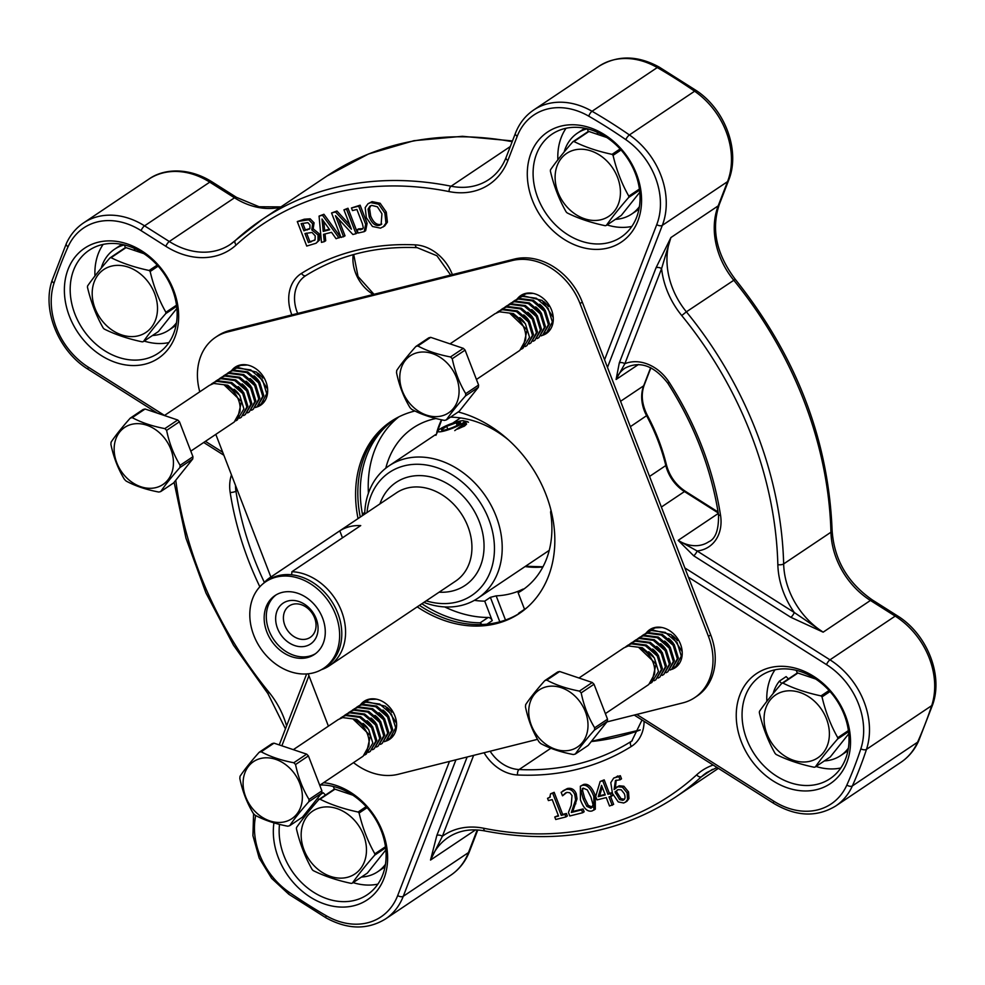 <?xml version="1.0" encoding="UTF-8"?>
<svg xmlns="http://www.w3.org/2000/svg" width="985" height="985" viewBox="0 0 985 985"><rect width="100%" height="100%" fill="white"/><g stroke="black" fill="none" stroke-linecap="round" stroke-linejoin="round"><path stroke-width="1.48" d="M273.928 822.869A66.254 52.562 -123.8 0 0 278.386 857.837A66.254 52.562 -123.8 0 0 348.616 906.717A66.254 52.562 -123.8 0 0 386.231 844.194A66.254 52.562 -123.8 0 0 323.585 782.693M816.91 789.576A66.254 52.562 -123.8 0 0 826.747 686.841A66.254 52.562 -123.8 0 0 736.521 709.471A66.254 52.562 -123.8 0 0 816.91 789.576M650.9 628.959A22.889 18.161 -123.8 0 0 648.536 631.397A25.462 20.205 56.2 0 1 648.598 631.323M319.066 216.097L323.93 214.274L340.453 237.016L336.082 238.715L331.539 232.337L323.536 234.344L324.287 241.67L321.467 242.384L319.066 216.097L322.501 215.235L339.025 237.976M325.038 233.962L325.715 240.709L324.287 241.67M297.285 221.563L304.279 219.212L310.164 218.818L314.08 222.807L313.168 228.791L319.485 234.024L319.448 240.106L316.05 243.246L306.741 246.065L297.285 221.563L308.724 219.778L312.651 223.767L311.777 229.862L318.056 234.984L318.02 241.066L316.05 243.246M338.544 219.027L345.033 235.858L341.007 237.471L331.551 212.969L335.503 211.972L351.423 229.259L343.937 209.854L346.535 209.214L355.991 233.716L352.876 234.504L335.454 215.69L343.605 236.819M331.551 212.969L336.944 211.012L349.761 224.937M343.937 209.854L347.976 208.241L357.432 232.755L355.991 233.716M356.976 229.874L362.295 229.148L363.28 227.707L362.406 223.743L356.902 209.46L352.47 210.581L351.46 207.97L358.675 206.16L365.669 224.297L364.216 231.647L358.183 233.014L356.976 229.874L358.565 228.877L362.886 228.619M351.46 207.97L360.116 205.2L367.11 223.336L365.657 230.687L364.216 231.647M367.996 203.735L372.084 201.629L380.124 203.255L386.28 212.083L387.413 222.142L384.606 226.021L380.505 228.138L372.465 226.488L366.321 217.685L365.189 207.601L367.996 203.735L370.656 202.59L378.683 204.215L384.852 213.043L385.972 223.102L383.165 226.981M636.519 174.013A66.254 52.562 -123.8 0 0 538.019 140.843A66.254 52.562 -123.8 0 0 578.749 246.398A66.254 52.562 -123.8 0 0 636.519 174.013M97.995 242.273A66.254 52.562 -123.8 0 0 88.157 345.009A66.254 52.562 -123.8 0 0 178.383 322.366A66.254 52.562 -123.8 0 0 97.995 242.273M544.323 333.964A25.462 20.205 56.2 0 1 544.286 333.964A22.889 18.161 -123.8 0 0 547.389 332.733M234.036 368.833A25.462 20.205 -123.8 0 0 234.011 368.882A22.889 18.161 -123.8 0 1 236.338 366.469M693.674 555.774A4.248 1.256 122.3 0 0 697.121 550.984L678.16 540.359L693.674 555.774L790.832 617.299A4.248 1.256 122.3 0 0 794.279 612.498L697.121 550.984A39.683 31.483 -123.8 0 0 720.552 515.389A288.383 228.791 -123.8 0 0 669.197 382.303A39.683 31.483 -123.8 0 0 624.859 363.711A4.248 2.265 21.1 0 0 619.282 362.985L616.093 379.484L624.859 363.711L661.588 268.597A4.248 2.265 21.1 0 0 655.998 267.871L619.282 362.985M790.832 617.299L823.152 632.161L794.279 612.498A75.106 59.592 -123.8 0 1 777.842 564.627A350.734 278.262 56.2 0 0 681.731 315.545A75.106 59.592 -123.8 0 1 661.588 268.597L670.896 237.57L655.998 267.871M467.136 756.997L436.811 835.526A4.248 2.265 -158.9 0 1 442.388 836.253L473.625 755.372M436.811 835.526L430.519 860.065L442.388 836.253A75.106 59.592 -123.8 0 1 483.758 828.262A4.248 2.019 101.3 0 0 485.076 830.983C556.525 844.625 619.885 833.409 675.168 797.345A354.994 281.636 -123.8 0 0 701.505 776.685A70.858 56.219 56.2 0 1 706.75 772.56L717.031 767.5M505.502 620.033L496.169 595.851L490.382 597.341L499.814 621.806M496.169 595.851A97.786 77.581 -123.8 0 0 522.912 589.141L523.047 589.473M523.811 588.956L518.147 592.748L524.525 609.296M610.601 796.496L613.643 804.363L609.506 806.001L606.267 797.579L597.009 799.906L595.679 796.446L600.173 781.462L602.758 780.822L607.942 794.267L610.441 793.639L611.451 796.274L608.964 796.902L612.214 805.324M600.173 781.462L604.187 779.861L609.37 793.307L611.87 792.679L612.892 795.314L611.451 796.274M554.752 816.996L558.544 816.048L552.216 799.623L548.411 800.571L547.537 798.33L549.765 797.431L550.553 793.824L552.733 793.282L561.253 815.371L564.971 814.435L565.932 816.934L555.712 819.495L554.752 816.996L558.335 815.494M547.537 798.33L550.356 796.914M550.553 793.824L554.161 792.322L562.681 814.41L566.4 813.475L567.36 815.974L565.932 816.934M565.784 792.765L562.484 795.794L561.142 792.309L565.932 789.49C570.044 788.653 572.999 790.376 574.784 794.649L575.585 799.832L571.325 812.465L581.606 809.892L582.701 812.724L569.786 815.974L568.443 812.49L571.226 805.324L572.002 795.548L569.773 792.728L566.831 792.383L562.644 795.757M562.829 790.943L567.372 788.529C571.472 787.692 574.427 789.416 576.213 793.688L577.025 798.872L572.753 811.505L583.046 808.931L584.142 811.763L582.701 812.724M580.362 786.215L583.637 784.466C588.168 783.321 592.034 787.015 595.248 795.535L595.309 809.202L592.059 810.95C587.528 812.145 583.662 808.451 580.424 799.882L580.362 786.215L582.209 785.427C586.728 784.282 590.594 787.975 593.82 796.496L593.881 810.163M616.019 787.532L619.245 785.796L623.862 786.227L628.553 791.915L628.959 798.564L626.928 801.285L623.739 802.997L618.26 801.938L612.448 793.454L610.786 782.632L613.741 778.027L618.863 776.648L620.082 779.8L615.428 780.551L614.111 789.551L617.817 786.756L622.434 787.187L627.125 792.876L627.531 799.524L625.487 802.246M613.741 778.027L620.304 775.688L621.523 778.839L620.082 779.8M616.204 780.132L615.379 788.037M517.445 614.541L526.79 607.782A4.248 3.374 56.2 0 0 526.643 607.88L518.689 613.212M444.678 606.92A115.146 91.346 -123.8 0 0 488.141 617.472A4.248 3.374 56.2 0 1 492.241 620.636L484.719 601.145L490.382 597.341M525.534 608.853A115.146 91.346 56.2 0 1 523.712 610.121A115.146 91.346 56.2 0 1 518.873 613.101M398.839 416.864A115.146 91.346 -123.8 0 0 368.427 493.165M364.758 512.471L362.418 514.047A115.146 91.346 56.2 0 1 395.49 418.847A115.146 91.346 56.2 0 1 397.361 417.628M362.418 514.047L362.234 515.771M488.141 617.472L480.188 622.803L482.478 625.019M480.188 622.803A115.146 91.346 56.2 0 1 421.875 603.743M518.147 592.748A97.786 77.581 -123.8 0 0 522.001 590.372A97.786 77.581 -123.8 0 0 550.677 512.963A4.248 3.374 56.2 0 1 551.071 510.513M474.376 600.345A97.786 77.581 -123.8 0 0 484.719 601.145M508.629 440.061A97.786 77.581 -123.8 0 0 450.465 417.16M435.924 418.514A97.786 77.581 -123.8 0 0 413.109 427.933A97.786 77.581 -123.8 0 0 385.788 468.195M605.246 794.944L598.203 796.705L601.552 785.365L605.246 794.944M602.204 787.052L599.631 795.745L605.036 794.39M599.631 795.745L598.203 796.705M604.187 779.861L602.758 780.822M609.37 793.307L607.942 794.267M611.87 792.679L610.441 793.639M554.161 792.322L552.733 793.282M562.681 814.41L561.253 815.371M566.4 813.475L564.971 814.435M577.025 798.872L575.585 799.832M575.831 803.76L574.403 804.72M572.753 811.505L571.325 812.465M583.046 808.931L581.606 809.892M583.095 788.197L582.566 790.549L584.708 798.207L588.279 805.41L592.588 807.232M593.093 804.868L591 808.229L586.851 806.37L583.28 799.167L581.125 791.509L583.255 788.148L587.306 789.921L590.963 797.222L593.093 804.868M582.258 788.579L583.255 788.148M617.373 789.933L616.462 790.955L617.004 792.519L620.993 798.626L624.379 799.291M624.33 793.725C625.647 797.518 625.106 799.721 622.717 800.312L619.565 799.586L615.022 791.915L618.235 789.638L621.252 789.81L624.33 793.725M620.993 798.626L619.565 799.586M616.462 790.955L615.022 791.915M620.304 775.688L618.863 776.648M329.704 229.751L323.228 231.376L322.009 219.027L329.704 229.751M323.782 221.49L324.668 230.404L329.335 229.234M324.668 230.404L323.228 231.376M323.93 214.274L322.501 215.235M309.967 228.409L303.909 230.81L301.151 223.644L307.862 222.659L309.918 224.949L309.967 228.409L309.105 229.283M302.789 223.238L305.35 229.85L309.733 228.692M305.35 229.85L303.909 230.81M315.2 235.846L315.077 239.798L308.453 242.593L304.968 233.531L312.036 232.46L315.2 235.846M306.606 233.125L309.893 241.633L314.707 240.254M309.893 241.633L308.453 242.593M319.448 240.106L318.02 241.066M310.164 218.818L308.724 219.778M313.168 228.791L311.728 229.751M313.205 228.902L311.777 229.862M336.944 211.012L335.503 211.972M347.976 208.241L346.535 209.214M358.565 228.877L357.124 229.837M360.116 205.2L358.675 206.16M370.766 205.742L369.523 208.155L370.668 215.998C373.377 222.487 376.775 225.269 380.863 224.346L381.761 224.051M381.946 213.77L381.109 224.592L379.434 225.306C375.334 226.23 371.936 223.447 369.227 216.959L368.082 209.115L369.978 206.16L371.751 205.409L377.366 206.788L381.946 213.77M380.124 203.255L378.683 204.215M773.533 670.157A61.993 49.188 56.2 0 1 840.784 707.181A61.993 49.188 56.2 0 1 830.059 778.692A61.993 49.188 56.2 0 1 817.55 784.22A61.993 49.188 56.2 0 1 750.299 747.184A61.993 49.188 56.2 0 1 761.023 675.685A61.993 49.188 56.2 0 1 773.533 670.157M774.998 669.812A61.993 49.188 -123.8 0 0 766.847 701.345M816.048 766.478A61.993 49.188 -123.8 0 0 840.808 767.992M320.137 785.008A61.993 49.188 56.2 0 1 381.38 831.094A61.993 49.188 56.2 0 1 367.146 894.823A61.993 49.188 56.2 0 1 283.877 855.546A61.993 49.188 56.2 0 1 279.506 824.383M303.873 815.42A61.993 49.188 -123.8 0 0 303.934 817.476M353.135 882.622A61.993 49.188 -123.8 0 0 377.883 884.124M145.669 358.811A61.993 49.188 56.2 0 1 78.418 321.775A61.993 49.188 56.2 0 1 89.142 250.276A61.993 49.188 56.2 0 1 101.652 244.748A61.993 49.188 56.2 0 1 168.903 281.772A61.993 49.188 56.2 0 1 158.179 353.283A61.993 49.188 56.2 0 1 145.669 358.811M103.117 244.403A61.993 49.188 -123.8 0 0 94.966 275.935M144.167 341.069A61.993 49.188 -123.8 0 0 168.927 342.583M537.822 197.874A61.993 49.188 56.2 0 1 552.056 134.145A61.993 49.188 56.2 0 1 635.325 173.409A61.993 49.188 56.2 0 1 621.092 237.139A61.993 49.188 56.2 0 1 537.822 197.874M607.08 224.937A61.993 49.188 -123.8 0 0 631.841 226.439M566.03 128.272A61.993 49.188 -123.8 0 0 557.879 159.792M458.222 411.964A115.491 91.63 56.2 0 1 546.022 494.642A115.491 91.63 56.2 0 1 519.514 613.36A115.491 91.63 56.2 0 1 417.221 606.858M358.048 518.578A115.491 91.63 56.2 0 1 390.91 421.494A115.491 91.63 56.2 0 1 414.931 411.004M392.03 420.743A115.491 91.63 -123.8 0 0 360.288 517.076M419.462 605.369A115.491 91.63 -123.8 0 0 520.634 612.596M360.67 704.546A22.889 18.161 56.2 0 1 364.118 701.32A22.889 18.161 56.2 0 1 394.862 715.812A22.889 18.161 56.2 0 1 389.604 739.341A22.889 18.161 56.2 0 1 385.258 741.311M365.275 700.618A22.889 18.161 -123.8 0 0 362.911 703.056M387.561 739.784A22.889 18.161 -123.8 0 0 390.688 738.528M646.308 632.887A22.889 18.161 56.2 0 1 649.755 629.661A22.889 18.161 56.2 0 1 680.487 644.153A22.889 18.161 56.2 0 1 675.242 667.682A22.889 18.161 56.2 0 1 670.884 669.652M673.198 668.125A22.889 18.161 -123.8 0 0 676.326 666.87M517.371 298.75A22.889 18.161 56.2 0 1 520.819 295.512A22.889 18.161 56.2 0 1 551.551 310.004A22.889 18.161 56.2 0 1 546.306 333.533A22.889 18.161 56.2 0 1 541.947 335.503M521.964 294.81A22.889 18.161 -123.8 0 0 519.6 297.248M231.746 370.409A22.889 18.161 56.2 0 1 235.181 367.171A22.889 18.161 56.2 0 1 265.925 381.663A22.889 18.161 56.2 0 1 260.668 405.192A22.889 18.161 56.2 0 1 256.322 407.162M258.624 405.648A22.889 18.161 -123.8 0 0 261.751 404.392M199.77 391.808A59.519 47.218 56.2 0 1 215.617 337.264A59.519 47.218 56.2 0 1 227.633 331.957L512.114 260.582A59.519 47.218 56.2 0 1 580.042 303.589L708.461 636.396A59.519 47.218 56.2 0 1 694.807 697.577A59.519 47.218 56.2 0 1 682.79 702.896L606.932 721.919M215.617 337.264L217.857 335.762A59.519 47.218 56.2 0 1 229.874 330.455L514.355 259.08A59.519 47.218 56.2 0 1 582.283 302.087L710.702 634.894A59.519 47.218 56.2 0 1 697.048 696.075L694.807 697.577M537.527 739.341L398.309 774.259A59.519 47.218 56.2 0 1 353.517 762.636M328.411 726.154L308.207 673.802M270.863 577.025L215.814 434.36M457.335 429.152L464.686 425.926L466.57 424.116L465.449 421.937M423.882 602.401A79.711 63.237 -123.8 0 0 461.743 605.344A79.711 63.237 -123.8 0 0 477.823 598.227A79.711 63.237 -123.8 0 0 491.613 506.302A79.711 63.237 -123.8 0 0 405.155 458.69A79.711 63.237 -123.8 0 0 389.063 465.806A79.711 63.237 -123.8 0 0 364.696 514.121M367.011 512.569A74.047 58.743 56.2 0 1 404.293 465.819A74.047 58.743 56.2 0 1 493.448 536.382A74.047 58.743 56.2 0 1 426.185 600.85M270.826 578.54L270.998 576.951A53.141 42.158 -123.8 0 0 270.136 577.505A53.141 42.158 -123.8 0 0 263.451 583.415M270.998 576.951L339.788 530.841A53.141 42.158 56.2 0 1 360.732 525.584L291.942 571.694L291.609 574.797M321.307 669.726A53.141 42.158 -123.8 0 0 329.322 665.786A53.141 42.158 -123.8 0 0 341.29 610.577A53.141 42.158 -123.8 0 0 291.942 571.694M342.485 537.822L339.788 530.841M305.584 646.185A24.588 19.503 -123.8 0 0 309.241 608.053A24.588 19.503 -123.8 0 0 275.751 616.462A24.588 19.503 -123.8 0 0 305.584 646.185M293.013 604.248A18.924 15.009 56.2 0 1 313.538 615.539A18.924 15.009 56.2 0 1 310.263 637.357A18.924 15.009 56.2 0 1 306.446 639.043A18.924 15.009 56.2 0 1 285.921 627.753A18.924 15.009 56.2 0 1 289.196 605.935A18.924 15.009 56.2 0 1 293.013 604.248M463.689 424.129A15.021 4.79 151.8 0 1 463.541 424.338A15.021 4.79 151.8 0 1 458.887 428.623M465.142 421.346L465.499 422.011A15.021 4.79 151.8 0 1 463.775 426.48M454.762 430.617L463.824 423.956L465.129 421.346L463.664 420.804A14.172 2.364 -21.1 0 0 458.21 421.481A14.172 2.364 -21.1 0 0 438.017 430.704A14.172 2.364 -21.1 0 0 443.878 431.085A14.172 2.364 -21.1 0 0 459.108 425.274A14.172 2.364 -21.1 0 0 463.664 420.804M438.017 430.704L435.899 435.345M464.821 421.087L468.478 422.257M459.613 423.895L456.215 422.811A10.232 1.711 -21.1 0 0 446.673 426.296A10.232 1.711 -21.1 0 0 441.502 429.768A10.232 1.711 -21.1 0 0 441.748 430.174A10.232 1.711 -21.1 0 0 445.873 429.743A10.232 1.711 -21.1 0 0 455.427 426.271A10.232 1.711 -21.1 0 0 460.549 422.922A10.232 1.711 -21.1 0 0 460.598 422.799A10.232 1.711 -21.1 0 0 456.215 422.811L446.673 426.296L441.502 429.768L442.24 430.285M447.793 429.214L446.673 426.296M457.2 425.372L456.215 422.811M587.282 128.801L588.365 131.621A45.618 36.186 56.2 0 1 588.931 131.485L573.972 141.52C584.782 146.974 597.489 151.247 612.054 154.35L620.107 148.944M587.232 128.789A48.708 38.649 -123.8 0 0 577.444 133.123A48.708 38.649 -123.8 0 0 564.146 151.998M615.403 219.359A48.708 38.649 -123.8 0 0 631.68 214.053A48.708 38.649 -123.8 0 0 639.413 206.641M584.733 128.235A48.708 38.649 -123.8 0 0 584.179 128.604L577.444 133.123M631.68 214.053L638.415 209.534A48.708 38.649 -123.8 0 0 638.97 209.152M597.969 134.539L597.045 132.15M781.721 683.442L779.394 681.128L786.141 676.609L788.431 678.911M847.937 750.693A48.708 38.649 56.2 0 1 847.383 751.075L840.648 755.593A48.708 38.649 56.2 0 1 824.371 760.913M848.38 748.181A48.708 38.649 56.2 0 1 840.648 755.593M773.114 693.551A48.708 38.649 56.2 0 1 779.394 681.128M848.541 731.695L837.656 738.984C828.471 749.45 821.022 758.782 815.309 766.983A45.618 36.186 56.2 0 1 814.755 767.118A45.618 36.186 56.2 0 1 814.189 767.253C799.783 764.212 787.089 759.94 776.094 754.436A45.618 36.186 56.2 0 1 775.096 753.426C768.054 741.028 762.809 727.422 759.349 712.623A45.618 36.186 56.2 0 1 759.472 711.33C765.074 703.278 772.523 693.945 781.807 683.344L796.779 673.321A45.618 36.186 56.2 0 1 797.333 673.174L796.249 670.342M320.531 794.55L323.215 792.753L325.518 795.043M385.024 866.837A48.708 38.649 56.2 0 1 384.47 867.219L377.735 871.725A48.708 38.649 56.2 0 1 361.446 877.044M318.808 799.574L317.527 798.306M385.467 864.313A48.708 38.649 56.2 0 1 377.735 871.725M310.189 809.682A48.708 38.649 56.2 0 1 311.506 805.853M385.627 847.826L374.731 855.128C365.546 865.593 358.109 874.914 352.396 883.114A45.618 36.186 56.2 0 1 351.83 883.262A45.618 36.186 56.2 0 1 351.276 883.397C336.87 880.344 324.176 876.071 313.181 870.568A45.618 36.186 56.2 0 1 312.183 869.57C305.141 857.159 299.883 843.554 296.423 828.754A45.618 36.186 56.2 0 1 296.547 827.474C302.161 819.409 309.598 810.076 318.894 799.488L333.853 789.453A45.618 36.186 56.2 0 1 334.42 789.305L333.324 786.473M124.369 244.933L125.452 247.764A45.618 36.186 56.2 0 1 126.018 247.629L111.059 257.664C121.869 263.106 134.563 267.378 149.141 270.481L157.194 265.088M124.319 244.92A48.708 38.649 -123.8 0 0 114.519 249.254A48.708 38.649 -123.8 0 0 101.233 268.142M152.49 335.503A48.708 38.649 -123.8 0 0 168.767 330.184A48.708 38.649 -123.8 0 0 176.5 322.772M121.82 244.378A48.708 38.649 -123.8 0 0 121.254 244.748L114.519 249.254M168.767 330.184L175.502 325.666A48.708 38.649 -123.8 0 0 176.056 325.284M135.056 250.67L134.132 248.282M639.573 190.142L628.689 197.443C619.503 207.909 612.054 217.242 606.341 225.43L621.313 215.395L639.794 192.235M606.341 225.43A45.618 36.186 56.2 0 1 605.787 225.577A45.618 36.186 56.2 0 1 605.221 225.713C590.828 222.672 578.121 218.399 567.126 212.883A45.618 36.186 56.2 0 1 566.129 211.886C559.086 199.487 553.841 185.882 550.381 171.07A45.618 36.186 56.2 0 1 550.504 169.789C556.106 161.725 563.555 152.404 572.839 141.803L587.811 131.768A45.618 36.186 56.2 0 1 588.365 131.621M606.76 137.494L588.931 131.485M572.839 141.803A45.618 36.186 56.2 0 1 573.405 141.655A45.618 36.186 56.2 0 1 573.972 141.52M612.054 154.35A45.618 36.186 56.2 0 1 613.064 155.347C616.524 170.159 621.769 183.764 628.812 196.163L639.425 189.046M621.055 149.991L613.064 155.347M628.812 196.163A45.618 36.186 56.2 0 1 628.689 197.443M601.207 219.68A37.861 30.042 56.2 0 1 557.99 192.309A37.861 30.042 56.2 0 1 574.329 150.016A37.861 30.042 56.2 0 1 617.546 177.374A37.861 30.042 56.2 0 1 601.207 219.68M815.309 766.983L830.281 756.948L848.762 733.788M797.333 673.174A45.618 36.186 56.2 0 1 797.899 673.038L782.927 683.073C793.75 688.515 806.444 692.787 821.022 695.89L829.074 690.497M815.728 679.034L797.899 673.038M781.807 683.344A45.618 36.186 56.2 0 1 782.373 683.208A45.618 36.186 56.2 0 1 782.927 683.073M821.022 695.89A45.618 36.186 56.2 0 1 822.019 696.9C825.479 711.699 830.737 725.305 837.767 737.703L848.393 730.587M830.023 691.532L822.019 696.9M837.767 737.703A45.618 36.186 56.2 0 1 837.656 738.984M810.175 761.22A37.861 30.042 56.2 0 1 766.958 733.862A37.861 30.042 56.2 0 1 783.297 691.556A37.861 30.042 56.2 0 1 826.501 718.915A37.861 30.042 56.2 0 1 810.175 761.22M352.396 883.114L367.368 873.079L385.849 849.92M334.42 789.305A45.618 36.186 56.2 0 1 334.986 789.17L320.014 799.204C330.837 804.646 343.531 808.919 358.109 812.034L366.161 806.629M352.815 795.166L334.986 789.17M318.894 799.488A45.618 36.186 56.2 0 1 319.448 799.34A45.618 36.186 56.2 0 1 320.014 799.204M358.109 812.034A45.618 36.186 56.2 0 1 359.106 813.031C362.566 827.831 367.824 841.436 374.854 853.847L385.48 846.731M367.097 807.675L359.106 813.031M374.854 853.847A45.618 36.186 56.2 0 1 374.731 855.128M347.262 877.352A37.861 30.042 56.2 0 1 304.045 849.993A37.861 30.042 56.2 0 1 320.371 807.688A37.861 30.042 56.2 0 1 363.588 835.058A37.861 30.042 56.2 0 1 347.262 877.352M176.66 306.286L165.775 313.587C156.59 324.04 149.141 333.373 143.428 341.573L158.4 331.539L176.881 308.379M143.428 341.573A45.618 36.186 56.2 0 1 142.874 341.709A45.618 36.186 56.2 0 1 142.308 341.857C127.902 338.803 115.208 334.531 104.213 329.027A45.618 36.186 56.2 0 1 103.216 328.03C96.173 315.619 90.928 302.013 87.468 287.214A45.618 36.186 56.2 0 1 87.591 285.933C93.193 277.868 100.642 268.536 109.926 257.947L124.898 247.912A45.618 36.186 56.2 0 1 125.452 247.764M143.847 253.625L126.018 247.629M109.926 257.947A45.618 36.186 56.2 0 1 110.492 257.799A45.618 36.186 56.2 0 1 111.059 257.664M149.141 270.481A45.618 36.186 56.2 0 1 150.151 271.491C153.611 286.29 158.856 299.896 165.899 312.294L176.512 305.178M158.142 266.122L150.151 271.491M165.899 312.294A45.618 36.186 56.2 0 1 165.775 313.587M138.294 335.811A37.861 30.042 56.2 0 1 95.077 308.453A37.861 30.042 56.2 0 1 111.416 266.147A37.861 30.042 56.2 0 1 154.62 293.505A37.861 30.042 56.2 0 1 138.294 335.811M276.083 594.891A35.423 28.109 -123.8 0 0 273.51 639.216A35.423 28.109 -123.8 0 0 315.495 653.683M322.575 618.014A35.423 28.109 56.2 0 1 314.437 654.434A35.423 28.109 56.2 0 1 271.368 640.656A35.423 28.109 56.2 0 1 274.987 595.58A35.423 28.109 56.2 0 1 322.575 618.014M323.708 668.273L325.863 666.833A52.082 41.321 -123.8 0 0 337.818 613.298A52.082 41.321 -123.8 0 0 267.871 580.313L265.716 581.753A52.082 41.321 -123.8 0 0 260.397 648.019A52.082 41.321 -123.8 0 0 323.708 668.273A52.082 41.321 -123.8 0 0 335.663 614.738A52.082 41.321 -123.8 0 0 265.716 581.753M524.5 294.096L525.165 293.542M527.123 293.148L521.988 295.623L526.384 293.702L533.082 293.37M520.523 296.768L521.988 295.623M548.399 306.483A19.011 14.295 -138.6 0 0 543.646 301.558M553.25 317.478L542.206 300.45L523.281 295.783L517.999 298.295L522.395 296.362L536.345 298.233L548.202 308.49L552.376 321.996L546.798 332.302L545.173 333.238M546.798 332.302L550.812 328.731M516.546 299.44L517.999 298.295M544.422 309.155A19.011 14.295 -138.6 0 0 539.657 304.217M542.809 334.974L549.433 323.93L545.296 310.373L533.328 300.24L519.292 298.443L514.921 300.363L518.418 299.034L532.368 300.893L544.212 311.161L548.399 324.656L542.809 334.974L541.184 335.897M512.557 302.099L514.022 300.967M540.433 311.826A19.011 14.295 -138.6 0 0 535.68 306.889M538.832 337.646L545.456 326.601L541.307 313.033L529.351 302.9L515.315 301.114L510.932 303.035L514.441 301.705L528.379 303.565L540.236 313.833L544.409 327.328L538.832 337.646L537.207 338.569M508.58 304.771L510.045 303.626M536.456 314.486A19.011 14.295 -138.6 0 0 531.703 309.561M534.855 340.317L541.479 329.273L537.33 315.705L525.362 305.572L511.338 303.786L506.955 305.695L510.452 304.377L524.402 306.236L536.259 316.505L540.433 330L534.855 340.317L533.23 341.241M504.603 307.443L506.056 306.298M532.479 317.158A19.011 14.295 -138.6 0 0 527.714 312.233M530.866 342.977L537.49 331.945L533.353 318.377L521.385 308.243L507.349 306.458L502.978 308.367L506.475 307.037L520.425 308.908L532.269 319.165L536.456 332.671L530.866 342.977L529.24 343.913M500.614 310.115L502.079 308.97M528.489 319.829A19.011 14.295 -138.6 0 0 523.737 314.892M526.889 345.649L533.513 334.604L529.364 321.048L517.408 310.915L503.372 309.118L498.989 311.038L502.498 309.709L516.435 311.568L528.292 321.836L532.466 335.331L526.889 345.649L525.264 346.572M496.637 312.774L498.102 311.642M524.512 322.501A19.011 14.295 -138.6 0 0 519.76 317.564M476.432 379.471L519.821 350.389L525.534 340.17A22.138 17.57 56.2 0 0 509.565 313.07L527.11 329.864L522.912 348.321L529.536 337.276L525.387 323.708L513.419 313.575L499.395 311.789L495.012 313.71L450.022 343.863M522.912 348.321L521.287 349.244M429.719 337.584A40.2 31.889 -123.8 0 0 428.734 337.855L415.879 346.474A40.2 31.889 56.2 0 1 416.864 346.203A40.2 31.889 56.2 0 1 417.862 345.969C426.862 350.845 437.734 354.514 450.477 356.952A40.2 31.889 56.2 0 1 452.25 358.712C454.898 371.567 459.392 383.214 465.733 393.668L478.587 385.049L465.092 350.106A40.2 31.889 -123.8 0 0 463.332 348.345L430.716 337.35A40.2 31.889 -123.8 0 0 429.719 337.584M478.365 387.314L465.511 395.921C457.335 405.118 450.958 413.097 446.39 419.893L459.244 411.274L478.365 387.314A40.2 31.889 -123.8 0 0 478.587 385.049M446.39 419.893A40.2 31.889 56.2 0 1 445.405 420.164A40.2 31.889 56.2 0 1 444.407 420.386C431.738 417.972 420.866 414.316 411.779 409.403A40.2 31.889 56.2 0 1 410.019 407.642C403.678 397.189 399.184 385.541 396.536 372.699A40.2 31.889 56.2 0 1 396.746 370.434C401.264 363.711 407.642 355.72 415.879 346.474M465.092 350.106L452.25 358.712M450.477 356.952L463.332 348.345M430.716 337.35L417.862 345.969M465.733 393.668A40.2 31.889 56.2 0 1 465.511 395.921M417.234 352.716A34.364 27.26 56.2 0 1 456.449 377.538A34.364 27.26 56.2 0 1 441.625 415.941A34.364 27.26 56.2 0 1 402.409 391.107A34.364 27.26 56.2 0 1 417.234 352.716M367.811 699.904L368.464 699.338M370.434 698.944L365.287 701.431L369.683 699.498L376.393 699.178M363.834 702.564L365.287 701.431M391.71 712.29A19.011 14.295 -138.6 0 0 386.945 707.353M396.549 723.286L385.517 706.245L366.58 701.579L361.31 704.09L365.706 702.17L379.656 704.029L391.501 714.297L395.687 727.792L390.097 738.11L388.472 739.033M390.097 738.11L394.123 734.527M359.845 705.235L361.31 704.09M387.721 714.95A19.011 14.295 -138.6 0 0 382.968 710.025M386.12 740.782L392.744 729.737L388.595 716.169L376.639 706.036L362.603 704.25L358.22 706.159L361.729 704.841L375.667 706.701L387.524 716.969L391.698 730.464L386.12 740.782L384.495 741.705M355.868 707.907L357.333 706.762M383.744 717.622A19.011 14.295 -138.6 0 0 378.991 712.697M382.143 743.441L388.767 732.409L384.618 718.841L372.65 708.707L358.626 706.922L354.243 708.831L357.74 707.501L371.69 709.372L383.547 719.629L387.721 733.136L382.143 743.441L380.518 744.377M351.891 710.579L353.344 709.434M379.767 720.294A19.011 14.295 -138.6 0 0 375.002 715.356M378.154 746.113L384.778 735.069L380.641 721.512L368.673 711.379L354.637 709.582L350.266 711.502L353.763 710.173L367.713 712.032L379.557 722.3L383.744 735.795L378.154 746.113L376.529 747.036M347.902 713.238L349.367 712.106M375.777 722.965A19.011 14.295 -138.6 0 0 371.025 718.028M374.177 748.785L380.801 737.74L376.652 724.172L364.696 714.039L350.66 712.254L346.277 714.174L349.786 712.845L363.724 714.704L375.581 724.972L379.754 738.467L374.177 748.785L372.552 749.708M343.925 715.91L345.39 714.765M371.801 725.625A19.011 14.295 -138.6 0 0 367.048 720.7M370.2 751.457L376.824 740.412L372.675 726.844L360.707 716.711L346.683 714.925L342.3 716.834L345.797 715.516L359.747 717.375L371.604 727.644L375.777 741.139L370.2 751.457L368.575 752.38M339.948 718.582L341.401 717.437M367.824 728.297A19.011 14.295 -138.6 0 0 363.059 723.372M319.743 785.279L363.133 756.184L368.846 745.977A22.138 17.57 56.2 0 0 352.876 718.878L370.409 735.672L366.211 754.116L372.835 743.084L368.698 729.516L356.73 719.382L342.694 717.597L338.323 719.506L293.333 749.659M366.211 754.116L364.585 755.052M273.017 743.392A40.2 31.889 -123.8 0 0 272.032 743.65L259.19 752.269A40.2 31.889 56.2 0 1 260.175 751.998A40.2 31.889 56.2 0 1 261.173 751.777C270.161 756.652 281.033 760.309 293.789 762.759A40.2 31.889 56.2 0 1 295.549 764.52C298.209 777.362 302.703 789.022 309.044 799.475L321.898 790.856L308.403 755.901A40.2 31.889 -123.8 0 0 306.643 754.141L274.015 743.158A40.2 31.889 -123.8 0 0 273.017 743.392M321.676 793.11L308.822 801.728C300.634 810.914 294.256 818.904 289.688 825.701L302.543 817.082L321.676 793.11A40.2 31.889 -123.8 0 0 321.898 790.856M289.688 825.701A40.2 31.889 56.2 0 1 288.703 825.959A40.2 31.889 56.2 0 1 287.706 826.193C275.049 823.78 264.177 820.111 255.09 815.211A40.2 31.889 56.2 0 1 253.33 813.45C246.989 802.997 242.482 791.349 239.835 778.495A40.2 31.889 56.2 0 1 240.057 776.242C244.575 769.507 250.953 761.516 259.19 752.269M308.403 755.901L295.549 764.52M293.789 762.759L306.643 754.141M274.015 743.158L261.173 751.777M309.044 799.475A40.2 31.889 56.2 0 1 308.822 801.728M260.532 758.512A34.364 27.26 56.2 0 1 299.76 783.346A34.364 27.26 56.2 0 1 284.936 821.736A34.364 27.26 56.2 0 1 245.708 796.902A34.364 27.26 56.2 0 1 260.532 758.512M653.437 628.245L654.089 627.691M656.059 627.285L650.925 629.772L655.321 627.839L662.018 627.519M649.46 630.905L650.925 629.772M677.335 640.632A19.011 14.295 -138.6 0 0 672.57 635.694M682.186 651.627L671.142 634.586L652.205 629.92L646.936 632.432L651.331 630.511L665.281 632.37L677.138 642.639L681.312 656.133L675.735 666.451L674.109 667.374M675.735 666.451L679.749 662.868M645.471 633.577L646.936 632.432M673.346 643.303A19.011 14.295 -138.6 0 0 668.593 638.366M671.745 669.123L678.37 658.078L674.22 644.51L662.265 634.377L648.229 632.592L643.858 634.512L647.354 633.183L661.292 635.042L673.149 645.31L677.335 658.805L671.745 669.123L670.12 670.046M641.494 636.248L642.959 635.103M669.369 645.963A19.011 14.295 -138.6 0 0 664.616 641.038M667.768 671.795L674.393 660.75L670.243 647.182L658.288 637.049L644.252 635.263L639.868 637.172L643.377 635.842L657.315 637.714L669.172 647.982L673.346 661.477L667.768 671.782L666.143 672.718M637.517 638.92L638.982 637.775M665.392 648.635A19.011 14.295 -138.6 0 0 660.627 643.71M663.791 674.454L670.416 663.422L666.266 649.854L654.299 639.721L640.262 637.923L635.891 639.844L639.388 638.514L653.338 640.373L665.195 650.642L669.369 664.136L663.791 674.454L662.166 675.378M633.527 641.58L634.993 640.447M661.403 651.307A19.011 14.295 -138.6 0 0 656.65 646.369M659.802 677.126L666.426 666.082L662.277 652.513L650.322 642.392L636.285 640.595L631.914 642.515L635.411 641.186L649.349 643.045L661.206 653.314L665.392 666.808L659.802 677.126L658.177 678.049M629.55 644.252L631.016 643.106M657.426 653.966A19.011 14.295 -138.6 0 0 652.673 649.041M655.825 679.798L662.449 668.753L658.3 655.185L646.345 645.052L632.308 643.267L627.925 645.175L631.434 643.858L645.372 645.717L657.229 655.985L661.403 669.48L655.825 679.798L654.2 680.721M625.573 646.923L627.039 645.778M653.449 656.638A19.011 14.295 -138.6 0 0 648.684 651.713M605.369 713.62L648.758 684.526L654.471 674.319A22.138 17.57 56.2 0 0 638.502 647.219L656.047 664.013L651.848 682.457L658.472 671.425L654.323 657.857L642.355 647.724L628.319 645.938L623.948 647.847L578.958 678M651.848 682.457L650.211 683.393M558.655 671.733A40.2 31.889 -123.8 0 0 557.67 671.992L544.816 680.61A40.2 31.889 56.2 0 1 545.801 680.339A40.2 31.889 56.2 0 1 546.798 680.118C555.799 684.994 566.67 688.65 579.414 691.101A40.2 31.889 56.2 0 1 581.187 692.861C583.834 705.716 588.328 717.363 594.669 727.817L607.523 719.198L594.029 684.243A40.2 31.889 -123.8 0 0 592.268 682.482L559.652 671.499A40.2 31.889 -123.8 0 0 558.655 671.733M607.302 721.451L594.447 730.07C586.272 739.255 579.894 747.246 575.326 754.042L588.168 745.423L607.302 721.451A40.2 31.889 -123.8 0 0 607.523 719.198M575.326 754.042A40.2 31.889 56.2 0 1 574.341 754.301A40.2 31.889 56.2 0 1 573.332 754.535C560.674 752.121 549.802 748.452 540.716 743.552A40.2 31.889 56.2 0 1 538.955 741.791C532.614 731.338 528.12 719.69 525.461 706.836A40.2 31.889 56.2 0 1 525.682 704.583C530.201 697.848 536.579 689.857 544.816 680.61M594.029 684.243L581.187 692.861M579.414 691.101L592.268 682.482M559.652 671.499L546.798 680.118M594.669 727.817A40.2 31.889 56.2 0 1 594.447 730.07M546.17 686.853A34.364 27.26 56.2 0 1 585.385 711.687A34.364 27.26 56.2 0 1 570.561 750.077A34.364 27.26 56.2 0 1 531.346 725.243A34.364 27.26 56.2 0 1 546.17 686.853M238.875 365.755L239.527 365.201M241.497 364.807L236.351 367.282L240.746 365.361L247.457 365.029M234.898 368.427L236.351 367.282M262.773 378.142A19.011 14.295 -138.6 0 0 258.008 373.216M267.612 389.137L256.58 372.108L237.644 367.442L232.374 369.954L236.769 368.021L250.719 369.892L262.576 380.148L266.75 393.643L261.16 403.961L259.548 404.897M261.16 403.961L265.187 400.39M230.909 371.099L232.374 369.954M258.784 380.813A19.011 14.295 -138.6 0 0 254.031 375.876M257.183 406.633L263.808 395.588L259.658 382.02L247.703 371.899L233.667 370.101L229.283 372.022L232.792 370.692L246.73 372.552L258.587 382.82L262.761 396.315L257.183 406.633L255.558 407.556M226.932 373.758L228.397 372.613M254.807 383.485A19.011 14.295 -138.6 0 0 250.055 378.548M253.207 409.304L259.831 398.26L255.681 384.692L243.726 374.559L229.69 372.773L225.306 374.694L228.803 373.364L242.753 375.223L254.61 385.492L258.784 398.987L253.207 409.304L251.581 410.228M222.955 376.43L224.408 375.285M250.83 386.145A19.011 14.295 -138.6 0 0 246.065 381.22M249.217 411.976L255.854 400.932L251.704 387.364L239.737 377.23L225.7 375.445L221.329 377.353L224.826 376.036L238.776 377.895L250.633 388.164L254.807 401.658L249.217 411.976L247.604 412.9M218.965 379.102L220.431 377.957M246.841 388.816A19.011 14.295 -138.6 0 0 242.088 383.891M245.24 414.636L251.864 403.604L247.715 390.035L235.76 379.902L221.724 378.117L217.34 380.025L220.849 378.696L234.787 380.567L246.644 390.823L250.818 404.318L245.24 414.636L243.615 415.571M214.989 381.761L216.454 380.629M242.864 391.488A19.011 14.295 -138.6 0 0 238.111 386.551M241.263 417.308L247.888 406.263L243.738 392.695L231.783 382.574L217.747 380.776L213.363 382.697L216.86 381.367L230.81 383.227L242.667 393.495L246.841 406.99L241.263 417.308L239.638 418.231M211.012 384.433L212.464 383.288M238.887 394.16A19.011 14.295 -138.6 0 0 234.122 389.223M190.807 451.13L234.196 422.048L239.909 411.829A22.138 17.57 56.2 0 0 223.94 384.729L241.473 401.523L237.274 419.979L243.911 408.935L239.761 395.367L227.794 385.233L213.757 383.448L209.386 385.369L164.397 415.522M237.274 419.979L235.649 420.903M144.081 409.243A40.2 31.889 -123.8 0 0 143.096 409.514L130.254 418.132A40.2 31.889 56.2 0 1 131.239 417.862A40.2 31.889 56.2 0 1 132.236 417.628C141.224 422.503 152.096 426.16 164.852 428.61A40.2 31.889 56.2 0 1 166.613 430.371C169.272 443.225 173.766 454.873 180.107 465.326L192.962 456.708L179.467 421.765A40.2 31.889 -123.8 0 0 177.706 420.004L145.09 409.009A40.2 31.889 -123.8 0 0 144.081 409.243M192.74 458.973L179.886 467.579C171.698 476.765 165.332 484.755 160.752 491.552L173.606 482.933L192.74 458.973A40.2 31.889 -123.8 0 0 192.962 456.708M160.752 491.552A40.2 31.889 56.2 0 1 159.767 491.823A40.2 31.889 56.2 0 1 158.77 492.044C146.112 489.631 135.24 485.974 126.154 481.062A40.2 31.889 56.2 0 1 124.393 479.301C118.052 468.848 113.558 457.2 110.899 444.358A40.2 31.889 56.2 0 1 111.12 442.093C115.639 435.37 122.017 427.379 130.254 418.132M179.467 421.765L166.613 430.371M164.852 428.61L177.706 420.004M145.09 409.009L132.236 417.628M180.107 465.326A40.2 31.889 56.2 0 1 179.886 467.579M131.596 424.363A34.364 27.26 56.2 0 1 170.824 449.197A34.364 27.26 56.2 0 1 155.999 487.587A34.364 27.26 56.2 0 1 116.772 462.765A34.364 27.26 56.2 0 1 131.596 424.363M281.87 745.805L308.945 675.698M449.468 761.43L397.681 895.562A66.611 52.845 56.2 0 1 326.146 915.681A491.737 390.122 56.2 0 1 289.098 892.225A66.611 52.845 56.2 0 1 255.706 815.531M688.441 577.198L826.526 664.629A66.611 52.845 56.2 0 1 860.853 748.785A491.737 390.122 56.2 0 1 846.854 785.045A66.611 52.845 56.2 0 1 773.791 801.199L636.766 714.445M164.52 415.436L88.367 367.22A66.611 52.845 56.2 0 1 54.04 283.064A491.737 390.122 56.2 0 1 68.039 246.804A66.611 52.845 56.2 0 1 141.101 230.638L165.849 246.312A75.106 59.592 -123.8 0 0 236.154 244.994A350.734 278.262 56.2 0 1 449.062 191.582A75.106 59.592 -123.8 0 0 507.878 160.506L517.223 136.287A66.611 52.845 56.2 0 1 588.759 116.168A491.737 390.122 56.2 0 1 625.795 139.624A66.611 52.845 56.2 0 1 656.749 224.629L604.556 359.796M222.733 452.287L205.422 441.329M452.374 274.63A39.683 31.483 -123.8 0 0 415.239 244.859A288.383 228.791 -123.8 0 0 301.472 273.399A39.683 31.483 -123.8 0 0 291.856 314.904M713.152 765.037A75.106 59.592 -123.8 0 0 696.666 774.838A4.248 2.573 47.6 0 0 701.505 776.685L712.463 769.334M231.463 474.918A39.683 31.483 -123.8 0 0 230.17 492.438A288.383 228.791 -123.8 0 0 259.843 586.777M264.362 582.406A284.136 225.417 56.2 0 1 235.944 491.17A4.248 1.305 171.1 0 1 230.17 492.438M237.36 490.21L235.944 491.17A35.423 28.109 56.2 0 1 235.501 485.371M286.573 725.945A75.106 59.592 -123.8 0 0 269.003 692.283A350.734 278.262 56.2 0 1 175.773 480.224M285.453 728.851L267.858 693.526L269.003 692.283M718.324 513.431L678.16 540.359A35.423 28.109 56.2 0 0 708.695 541.799C715.566 538.857 718.841 529.795 718.508 514.601A4.248 1.305 -8.9 0 0 720.552 515.389M661.366 507.053L684.464 491.564L718.25 512.963M656.749 224.629A4.248 2.265 21.1 0 0 662.326 225.356L727.533 181.646L718.188 205.865A70.858 56.219 -123.8 0 0 733.677 280.122A354.994 281.636 56.2 0 1 830.946 532.22L783.654 563.913A70.858 56.219 56.2 0 0 823.152 632.161L870.445 600.456L895.193 616.117L829.973 659.827L684.87 567.951M777.842 564.627A4.248 1.613 178.5 0 0 783.654 563.913A354.994 281.636 -123.8 0 0 686.385 311.826L681.731 315.545M773.791 801.199A4.248 1.256 -57.7 0 0 773.668 803.354C795.978 816.627 816.651 817.513 835.711 806.001A70.858 56.219 -123.8 0 0 852.37 785.932A495.997 393.495 -123.8 0 0 866.492 749.351L931.699 705.642A70.858 56.219 56.2 0 0 895.193 616.117A8.508 2.512 -57.7 0 1 897.138 615.65L872.402 599.988A8.508 2.512 -57.7 0 0 870.445 600.456A70.858 56.219 -123.8 0 1 830.946 532.22A8.508 3.226 -1.5 0 0 832.116 530.521C828.483 439.458 796.188 355.72 735.253 279.309L686.385 311.826A70.858 56.219 56.2 0 1 670.896 237.57L718.188 205.865A8.508 4.519 -158.9 0 0 719.259 204.584L728.604 180.366A8.508 4.519 -158.9 0 1 727.533 181.646A70.858 56.219 56.2 0 0 694.61 91.211L629.403 134.933A495.997 393.495 -123.8 0 0 592.047 111.268A70.858 56.219 -123.8 0 0 533.673 110.012C525.35 115.676 519.267 123.433 515.414 133.307L506.056 157.526C502.35 166.97 496.625 174.296 488.868 179.541A70.858 56.219 56.2 0 1 451.105 186.214A354.994 281.636 -123.8 0 0 261.948 219.606A354.994 281.636 -123.8 0 0 235.612 240.266A4.248 2.573 -132.4 0 0 235.427 240.414L230.355 244.391A70.858 56.219 56.2 0 1 169.297 241.51L144.549 225.848A70.858 56.219 -123.8 0 0 83.491 222.955C75.956 228.064 70.23 234.959 66.315 243.627L52.156 280.294C41.653 309.943 58.62 351.399 88.244 369.363A4.248 1.256 122.3 0 1 88.367 367.22M638.403 364.524L616.093 379.484A35.423 28.109 56.2 0 1 624.958 368.168C639.721 360.522 653.991 365.521 667.768 383.153L669.197 382.303M475.546 829.887L430.519 860.065A70.858 56.219 56.2 0 1 448.249 837.41C458.788 830.478 471.064 828.336 485.076 830.983M477.208 829.961L468.466 852.579L403.259 896.301L455.956 759.804M696.666 774.838A350.734 278.262 56.2 0 1 483.758 828.262M484.066 752.749A39.683 31.483 -123.8 0 0 517.568 774.986A288.383 228.791 -123.8 0 0 631.336 746.445A39.683 31.483 -123.8 0 0 644.104 721.316M642.011 719.986L631.754 741.065A35.423 28.109 56.2 0 1 631.188 741.422A4.248 2.586 57.9 0 0 631.336 746.445M632.284 740.695L631.188 741.422A284.136 225.417 56.2 0 1 519.095 769.544A4.248 2.229 92.7 0 0 517.568 774.986M550.886 748.243L519.095 769.544A35.423 28.109 56.2 0 1 490.124 751.223M591.271 741.545A284.136 225.417 -123.8 0 0 640.238 729.959M301.472 273.399A4.248 2.586 57.9 0 0 305.892 275.554A4.248 2.586 57.9 0 0 305.929 275.529C338.655 255.213 375.753 245.918 417.197 247.666A4.248 2.229 -87.3 0 1 415.239 244.859M297.679 313.439A35.423 28.109 56.2 0 1 305.362 275.899A35.423 28.109 56.2 0 1 305.855 275.578M54.04 283.064A4.248 2.204 -161.8 0 1 52.156 280.294M68.039 246.804A4.248 2.315 -155.9 0 1 66.315 243.627M141.101 230.638A4.248 1.256 -57.7 0 1 144.549 225.848L209.756 182.139L234.504 197.8L169.297 241.51A4.248 1.256 -57.7 0 0 165.849 246.312M236.154 244.994A4.248 2.573 -132.4 0 1 235.427 240.414L261.948 219.606L327.155 175.896A354.994 281.636 56.2 0 1 512.175 141.692M235.28 240.574A70.858 56.219 56.2 0 1 230.355 244.391M449.062 191.582A4.248 2.019 -78.7 0 1 451.105 186.214L510.304 146.531M507.878 160.506A4.248 2.265 -158.9 0 1 506.056 157.526M517.223 136.287A4.248 2.265 -158.9 0 1 515.414 133.307M588.759 116.168A4.248 1.367 -60 0 1 592.047 111.268L657.254 67.559A495.997 393.495 56.2 0 1 694.61 91.211A8.508 2.302 124.6 0 1 696.543 90.731C725.379 109.926 740.56 151.222 728.604 180.366M625.795 139.624A4.248 1.157 -55.4 0 1 629.403 134.933A70.858 56.219 -123.8 0 1 662.326 225.356L607.486 367.393M83.491 222.955L148.698 179.245A70.858 56.219 56.2 0 1 209.756 182.139A8.508 2.512 122.3 0 1 211.713 181.671L236.462 197.332A8.508 2.512 122.3 0 0 234.504 197.8A70.858 56.219 -123.8 0 0 280.454 207.207M533.673 110.012L598.88 66.303A70.858 56.219 56.2 0 1 657.254 67.559A8.508 2.721 120 0 1 659.236 67.115L696.543 90.731M650.654 367.7L643.661 385.812L620.562 401.289M650.888 367.811L644.19 385.172A4.248 2.265 -158.9 0 1 643.661 385.812A35.423 28.109 -123.8 0 0 646.628 415.781A177.854 141.101 56.2 0 1 665.823 465.536L649.558 476.432M630.363 426.677L647.293 415.202C641.875 404.441 640.841 394.431 644.19 385.172M835.711 806.001L900.93 762.291A70.858 56.219 56.2 0 0 917.577 742.21A8.508 4.629 24.1 0 0 918.611 741.028L932.807 704.275A8.508 4.396 18.2 0 1 931.699 705.642A495.997 393.495 56.2 0 1 917.577 742.21L852.37 785.932A4.248 2.315 -155.9 0 1 846.854 785.045M826.526 664.629A4.248 1.256 122.3 0 1 829.973 659.827A70.858 56.219 -123.8 0 1 866.492 749.351A4.248 2.204 -161.8 0 1 860.853 748.785M666.414 464.748A4.248 1.083 -13.8 0 1 665.823 465.536A35.423 28.109 -123.8 0 0 684.464 491.564A4.248 1.256 -57.7 0 1 685.437 491.33C675.808 484.94 669.468 476.075 666.414 464.748C662.203 447.683 655.825 431.171 647.293 415.202M326.146 915.681A4.248 1.367 120 0 0 326.17 917.921C347.68 929.643 367.467 929.975 385.529 918.943A70.858 56.219 -123.8 0 0 403.259 896.301A4.248 2.265 -158.9 0 1 397.681 895.562M289.098 892.225A4.248 1.157 124.6 0 0 288.839 894.282L326.17 917.921M486.984 624.158L492.241 620.636M450.736 875.234C459.33 869.386 465.597 861.407 469.537 851.299A8.508 4.519 -158.9 0 1 468.466 852.579A70.858 56.219 56.2 0 1 450.736 875.234L385.529 918.943M525.067 566.56A97.786 77.581 -123.8 0 0 542.883 566.978M441.514 419.795A97.786 77.581 -123.8 0 0 436.724 432.526M353.221 254.672A35.423 28.109 -123.8 0 0 372.687 294.158A4.248 1.256 -57.7 0 1 373.66 293.924L358.035 276.49L353.726 254.524M371.579 294.909L373.204 294.49M567.372 788.529L565.932 789.49M576.213 793.688L574.784 794.649M588.279 805.41L586.851 806.37M584.708 798.207L583.28 799.167M582.566 790.549L581.125 791.509M583.637 784.466L582.209 785.427M595.248 795.535L593.82 796.496M617.004 792.519L615.576 793.479M628.959 798.564L627.531 799.524M617.792 775.946L616.364 776.906M619.245 785.796L617.817 786.756M623.862 786.227L622.434 787.187M628.553 791.915L627.125 792.876M308.502 229.062L307.074 230.022M312.147 241.066L310.718 242.027M304.279 219.212L302.838 220.172M314.08 222.807L312.651 223.767M319.485 234.024L318.056 234.984M362.037 228.877L360.608 229.837M367.11 223.336L365.669 224.297M370.668 215.998L369.227 216.959M369.523 208.155L368.082 209.115M387.413 222.142L385.972 223.102M386.28 212.083L384.852 213.043M372.084 201.629L370.656 202.59M582.283 302.087L580.042 303.589M514.355 259.08L512.114 260.582M710.702 634.894L708.461 636.396M229.874 330.455L227.633 331.957M270.136 577.505L396.512 492.796A53.141 42.158 56.2 0 1 407.236 488.055A53.141 42.158 56.2 0 1 467.887 526.458A53.141 42.158 56.2 0 1 455.686 581.076L329.322 665.786M439.125 592.182A61.993 49.188 -123.8 0 0 479.326 521.705A61.993 49.188 -123.8 0 0 408.566 476.9A61.993 49.188 -123.8 0 0 379.939 503.901M718.508 514.601C711.145 468.417 694.24 424.609 667.768 383.153M267.858 693.526L233.507 645.224L205.939 592.945L185.956 538.13L174.111 482.318M450.674 275.061L436.921 255.755L417.197 247.666M223.878 455.242L203.71 442.474M157.428 413.171L88.244 369.363M773.668 803.354L634.241 715.073M253.588 813.721L252.923 835.674L259.178 858.034L271.614 878.324L288.839 894.282M306.655 673.925L279.248 744.919M685.437 491.33L718.09 512.003M591.419 741.348L640.25 729.91M525.522 566.252L542.981 566.794M441.723 419.844L437.328 431.676M735.253 279.309C716.39 254.105 711.047 229.197 719.259 204.584M872.402 599.988C847.556 582.751 834.123 559.603 832.116 530.521M932.807 704.275C943.31 674.368 926.528 633.54 897.138 615.65M598.88 66.303C617.521 55.012 637.64 55.283 659.236 67.115M918.611 741.028C914.609 749.917 908.712 757.009 900.93 762.291M327.155 175.896L368.476 153.992L413.983 140.683L462.421 136.299L512.471 140.929M236.462 197.332L259.104 206.751L280.934 206.887M148.698 179.245C162.513 169.112 187.249 166.514 211.713 181.671M469.537 851.299L477.762 829.998M675.168 797.345L718.41 768.362M477.823 598.227L549.261 550.344M389.063 465.806L435.702 434.533M452.657 423.168L460.488 417.923M465.671 421.248L467.703 421.715"/></g></svg>

